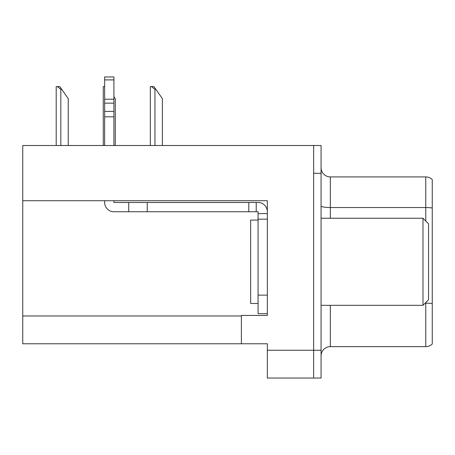 <?xml version="1.0" encoding="UTF-8"?>
<svg xmlns="http://www.w3.org/2000/svg" width="455" height="455" viewBox="0 0 455 455"><rect width="100%" height="100%" fill="white"/><g stroke="black" fill="none" stroke-linecap="round" stroke-linejoin="round"><path stroke-width="0.68" d="M267.341 219.162L267.341 295.13L258.07 295.13L258.07 313.66L267.341 313.66L267.341 295.13L267.341 315.423L241.395 315.423L241.395 343.77L22.75 343.77L22.75 200.723L267.341 200.723L267.341 219.162L258.07 219.162L258.07 211.751L256.216 211.751L256.216 202.486L258.07 202.486A9.265 9.265 0 0 1 267.335 211.757M241.395 343.77L267.341 343.77L267.341 378.054L313.66 378.054L313.66 350.259L313.66 378.054L321.071 378.054L321.071 350.259L313.66 350.259L313.66 145.509L22.75 145.509L22.75 200.723M432.25 309.588L432.25 339.231L432.25 309.588M321.071 355.907A9.265 9.265 0 0 1 330.336 346.642L425.766 346.642L425.766 302.547M313.66 145.509L321.071 145.509L321.071 173.304L313.66 173.304L313.66 350.259L267.341 350.259M432.25 179.566A9.265 9.265 0 0 0 425.766 176.915A9.265 9.265 0 0 1 432.25 179.566L432.25 343.997A9.265 9.265 0 0 1 425.766 346.642M321.071 173.304L321.071 350.259M432.25 184.326L432.25 207.998A9.265 1.61 180 0 0 425.766 207.537L425.766 176.915L330.336 176.915A9.265 9.265 0 0 1 321.071 167.65A9.265 9.265 0 0 0 330.336 176.915L330.336 218.235M432.25 208.828L432.25 304.435M258.07 220.089L250.66 220.089L250.66 303.468L258.07 303.468M422.985 305.322L428.542 299.765L428.542 223.792L422.985 218.235L422.985 305.322L321.071 305.322M321.071 218.235L422.985 218.235M104.65 200.723L104.65 202.486A9.265 9.265 0 0 0 113.915 211.751L128.737 211.751L128.737 202.486L256.216 202.486M267.341 213.605L258.07 213.605M258.07 295.13L258.07 219.162M258.07 313.66L267.341 313.66M128.737 211.751L248.805 211.751L248.805 202.486M256.216 211.751L248.805 211.751M113.915 200.723L113.915 202.486L128.737 202.486M104.65 145.509L104.65 116.833L113.915 116.833L113.915 145.509M113.915 79.904L104.65 79.904L104.65 76.946L113.915 76.946L113.915 116.833M104.65 116.833L104.65 111.395L113.915 111.395M113.915 103.143L104.65 103.143L104.65 79.904M104.65 103.143L104.65 111.395M113.915 99.241L104.65 99.241M155.883 89.362L154.956 89.362L151.452 86.587L153.938 86.587L162.367 98.627L162.367 145.509M150.326 145.509L150.326 86.587L151.452 86.587M115.303 145.509L115.303 98.627L113.915 96.642M103.262 145.509L103.262 86.587L104.388 86.587L104.65 87.07M61.755 89.362L60.828 89.362L57.324 86.587L59.804 86.587L68.239 98.627L68.239 145.509M56.198 145.509L56.198 86.587L57.324 86.587M22.75 315.98L241.395 315.98M330.336 305.322L330.336 346.642M425.766 221.016L425.766 207.537L330.336 207.537A9.265 1.61 0 0 1 321.071 205.927M432.25 303.61A9.265 1.61 180 0 0 425.766 303.149L425.158 303.149M147.266 211.751L147.266 202.486M154.956 145.509L154.956 89.362M60.828 145.509L60.828 89.362"/></g></svg>
